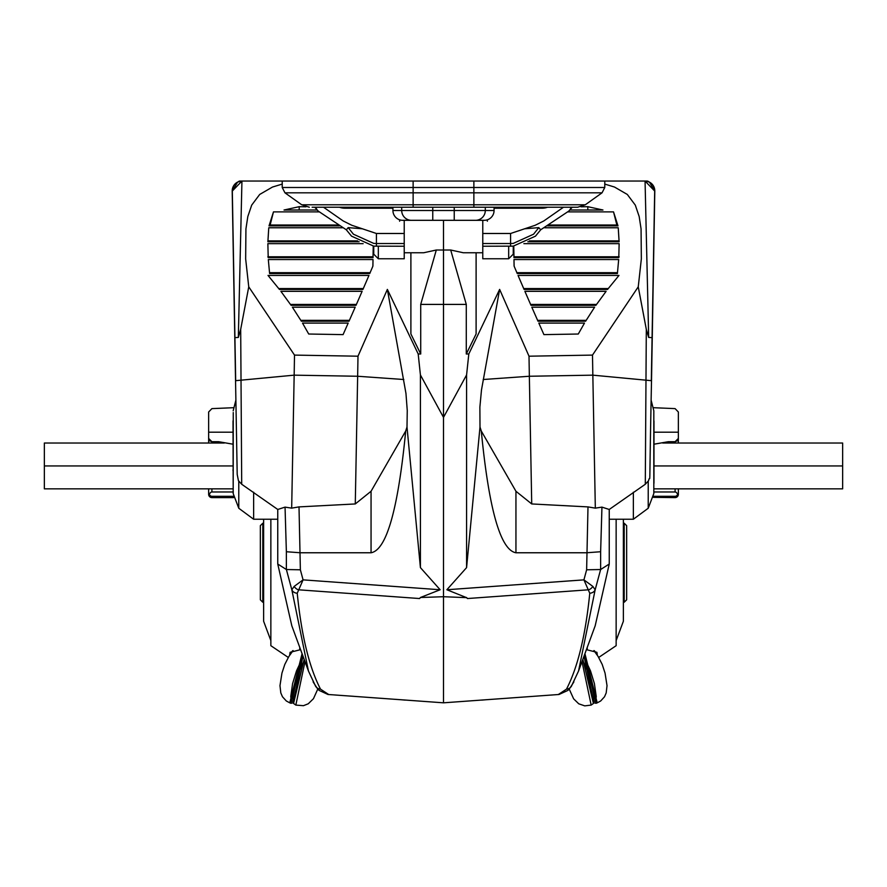 <?xml version="1.0" encoding="UTF-8"?>
<svg xmlns="http://www.w3.org/2000/svg" width="887" height="887" viewBox="0 0 887 887"><rect width="100%" height="100%" fill="white"/><g stroke="black" fill="none" stroke-linecap="round" stroke-linejoin="round"><path stroke-width="1.33" d="M481.985 700.087L481.209 700.087M486.597 699.699L482.007 700.087M405.015 700.087L405.814 700.098M400.37 699.699L404.982 700.087M302.988 656.158L293.054 702.792L290.991 703.302L302.633 655.194M304.385 659.961L299.107 672.069L295.903 682.003L293.065 696.217L293.564 703.469L295.837 705.087L304.995 661.602M293.564 703.469L304.152 659.318M292.854 701.595L291.18 699.832L290.748 696.594L292.599 683.611L296.48 670.949L303.154 656.613M584.012 656.158L593.946 702.792L596.009 703.302L584.367 655.194M582.615 659.961L587.893 672.069L591.097 682.003L593.935 696.217L593.436 703.469L591.163 705.087L582.005 661.602M593.436 703.469L582.848 659.318M594.146 701.595L595.82 699.832L596.252 696.594L594.401 683.611L590.52 670.949L583.846 656.613M260.346 599.8L260.346 525.669L262.807 523.219L262.807 602.251L260.346 599.8M624.193 602.251L626.654 599.8L626.654 525.669L624.193 523.219L624.193 602.251L623.373 602.251M233.181 488.848L44.35 488.848L44.35 443.034L224.256 443.034M653.819 488.848L842.65 488.848L842.65 443.034L662.744 443.034M44.35 465.941L233.026 465.941M653.974 465.941L842.65 465.941M633.362 492.218L633.362 519.239L648.22 508.251L648.22 481.297M653.819 420.527A2.084 2.084 0 0 1 653.974 421.336L653.974 483.038L653.974 421.336M233.181 420.527A2.084 2.084 0 0 0 233.026 421.336L233.181 483.847M233.026 469.678L233.026 470.598M653.597 407.71L675.085 408.619L678.355 411.989L678.355 438.444L675.085 441.715L677.38 440.784L678.355 438.444L678.355 443.034M668.255 441.715L675.085 441.715L668.255 441.715L653.974 444.21M675.085 488.848L675.085 491.975A6.542 3.271 -90 0 1 677.668 494.514A4.623 3.271 90 0 1 675.085 496.299L675.085 497.607L678.355 494.336L678.355 488.848L678.355 494.336A3.271 3.271 0 0 1 675.085 497.607L653.486 497.352M675.085 496.299L653.641 496.299M675.085 491.975L653.819 491.975M678.355 494.181L677.668 494.514M253.638 492.218L253.638 519.239L238.78 508.251L238.78 481.297M233.403 407.71L211.915 408.619L208.645 411.989L208.645 438.444L211.915 441.715L209.62 440.784L208.645 438.444L208.645 443.034M233.026 444.21L218.745 441.715L211.915 441.715L211.915 443.034M233.558 497.607A1.962 1.962 0 0 1 233.514 497.607A1.962 1.962 0 0 0 233.558 497.607L211.915 497.607A3.271 3.271 0 0 1 208.645 494.336L211.915 497.607L211.915 496.299L233.359 496.299M211.915 488.848L211.915 491.975L233.181 491.975M211.915 491.975A6.542 3.271 -90 0 0 209.332 494.514A4.623 3.271 90 0 0 211.915 496.299M208.645 494.181L208.645 488.848L208.645 494.336L209.332 494.514M218.745 441.715L211.915 441.715M238.902 181.314A2.45 2.45 0 0 1 240.011 181.048L413.131 181.048L413.131 192.823L284.96 192.823L282.221 187.501L473.869 187.501L473.869 192.823L602.04 192.823L585.287 204.786L413.131 204.786L413.131 192.823L473.869 192.823L473.869 207.225L485.3 207.225L485.3 210.507L432.756 210.507L432.756 220.32L402.753 220.32A9.835 9.824 180 0 1 392.93 210.507L392.93 207.225M253.227 181.048L249.668 181.048M239.8 181.059A2.45 2.45 0 0 0 238.259 181.791A2.45 2.45 0 0 1 240.011 181.048A2.45 1.829 -90 0 0 238.913 181.547M466.285 304.407L450.696 250.012L443.5 250.012L443.5 304.407L466.285 304.407L466.285 354.002L468.813 353.968L499.636 289.406L529.007 356.197L592.494 355.099L638.252 286.834L641.345 258.893L641.068 228.913L639.172 216.517L635.303 205.119L627.309 194.453L614.514 187.046L604.779 184.086M410.892 252.762L410.892 333.967L420.715 354.002L418.187 353.968L420.416 374.957L443.5 417.389L443.5 304.407L420.715 304.407L436.304 250.012L443.5 250.012L443.5 220.32L443.5 702.814L443.5 417.389L466.584 374.957L466.584 567.625L446.86 589.755L466.584 597.65L443.5 596.718L420.416 597.505L419.573 598.537L420.416 597.65M482.772 252.762L463.324 252.762L450.696 250.012M466.285 354.002L476.108 333.967L476.108 252.762M548.831 225.01L616.864 225.01L613.527 211.882L567.647 211.882M613.527 211.882L617.984 225.897L547.578 225.897M530.991 305.328L524.882 291.324L606.109 291.324L595.898 305.328L530.991 305.328M529.362 240.898L619.037 240.898L618.239 227.771L544.651 227.771M618.239 227.771L619.126 241.785L527.843 241.785M607.562 289.439L618.982 275.436L518.041 275.436L524.073 289.439L607.562 289.439M619.17 256.786L513.972 256.786L513.761 246.098L513.95 257.662L618.782 257.662L619.137 243.659L523.862 243.659M580.996 206.804L587.759 206.682L602.972 210.008L569.953 210.008M617.396 273.551L517.243 273.551L514.094 266.111L513.983 259.547L618.682 259.547L617.396 273.551M584.489 323.09L538.819 323.09L543.919 334.621L578.28 334.022L584.489 323.09M585.62 321.216L537.988 321.216L531.812 307.201L594.612 307.201L585.62 321.216M468.813 353.968L466.584 374.957M644.86 181.048L645.137 181.048A9.824 9.824 90 0 1 654.75 191.038A9.824 9.824 -90 0 0 645.126 181.048L645.137 181.048A9.824 9.824 90 0 1 654.783 191.038L654.24 222.681L654.806 191.027L649.384 182.079L645.004 181.048L413.131 181.048M616.864 225.01L617.086 225.897M537.6 320.329L586.152 320.329M596.507 304.452L530.603 304.452M608.249 288.563L523.685 288.563M617.507 272.675L516.866 272.675M514.116 266.155L513.983 259.547M513.994 257.662L513.972 256.786M619.037 240.898L619.082 241.785M645.292 484.258L648.563 480.71C650.692 470.72 648.918 507.641 651.513 380.734L654.806 191.027L651.313 380.678L654.684 191.038L645.06 181.048L648.674 337.437L646.313 329.343L645.292 484.258L609.225 509.471L601.951 507.12L595.321 508.14L587.992 506.898L531.723 503.949L515.946 491.276L481.297 431.038L480 427.035L466.584 567.625M638.252 286.834L646.313 329.343M480 427.035L479.878 407.133L481.486 389.981L499.636 289.406M531.723 503.949L529.351 376.254L483.193 379.514M595.321 508.129L592.838 375.157L529.351 376.254L529.007 356.197M592.494 355.099L592.838 375.157L651.313 380.678M609.247 564.021L600.632 569.521L595.155 589.822L592.849 586.418L583.923 579.865L589.766 593.248A6.542 5.244 5 0 0 595.155 589.822L578.546 671.015L595.177 625.823L609.247 564.021L609.247 509.448M654.75 191.038L654.063 231.684L654.695 191.038A9.824 9.824 -90 0 0 645.082 181.048A9.824 9.824 90 0 1 654.717 191.038A9.824 9.824 -90 0 0 645.049 181.048L645.071 181.048M481.297 431.038C488.925 509.493 500.479 550.073 515.946 552.767L586.629 552.767L600.632 551.736L601.951 507.12M652.067 337.625L648.674 337.437M598.714 657.444L616.143 645.692L616.143 519.239M586.407 649.65L596.951 652.333L597.139 654.939M589.766 593.248C585.575 635.258 577.814 667.224 566.483 689.155L558.322 694.521M466.584 597.505L467.427 598.537L466.584 597.65M616.143 640.591L623.373 621.266L623.373 519.239M587.759 206.682L587.837 210.008M467.427 598.537L588.768 589.777A6.542 4.989 -40.2 0 0 592.849 586.418M587.992 506.898L586.629 569.798L600.632 569.521L600.632 551.736M404.228 252.762L423.676 252.762L436.304 250.012M420.715 304.407L420.715 354.002M418.187 353.968L387.364 289.406L357.993 356.197L294.506 355.099L248.748 286.834L245.655 258.893L245.932 228.913L247.828 216.517L251.697 205.119L259.691 194.453L272.486 187.046L282.221 184.086M338.169 225.01L270.136 225.01L273.473 211.882L269.016 225.897L339.422 225.897M273.473 211.882L319.353 211.882M280.891 291.324L362.118 291.324L356.009 305.328L291.102 305.328L280.891 291.324M357.638 240.898L267.963 240.898L268.761 227.771L267.874 241.785L359.157 241.785M268.761 227.771L342.349 227.771M279.438 289.439L362.927 289.439L368.959 275.436L268.018 275.436L279.438 289.439M363.138 243.659L267.863 243.659L268.218 257.662L373.05 257.662L373.239 246.098L373.028 256.786L267.83 256.786M306.004 206.804L299.241 206.682L284.028 210.008L317.047 210.008M369.757 273.551L372.906 266.111L373.017 259.547L268.317 259.547L269.604 273.551L369.757 273.551M302.511 323.09L308.72 334.022L343.081 334.621L348.181 323.09L302.511 323.09M349.012 321.216L355.188 307.201L292.388 307.201L301.38 321.216L349.012 321.216M242.14 181.048L241.863 181.048A9.824 9.824 90 0 0 232.25 191.038A9.824 9.824 -90 0 1 241.874 181.048L241.863 181.048A9.824 9.824 90 0 0 232.217 191.038L232.804 222.681L232.194 191.027L237.616 182.079L241.996 181.048L282.221 181.048L282.221 187.501M270.136 225.01L269.914 225.897M349.4 320.329L300.848 320.329M290.492 304.452L356.397 304.452M278.751 288.563L363.315 288.563M269.493 272.675L370.134 272.675M372.884 266.155L373.017 259.547M373.006 257.662L373.028 256.786M267.963 240.898L267.918 241.785M237.195 474.024L232.194 191.027L235.687 380.678L232.316 191.038L241.94 181.048L238.326 337.437L240.687 329.343L241.707 484.258L238.437 480.699L237.195 474.368M248.748 286.834L240.687 329.343M420.416 374.957L420.416 567.625L440.14 589.755L420.416 597.505M387.364 289.406L405.958 393.44L407.255 410.504L407 427.035L420.416 567.625M357.993 356.197L357.649 376.254L294.162 375.157L291.679 508.129L299.008 506.898L355.277 503.949L357.649 376.254L403.807 379.514M355.277 503.949L371.054 491.276L405.703 431.038L407 427.035M241.707 484.258L277.775 509.471L285.049 507.12L291.679 508.14M294.506 355.099L294.162 375.157L235.687 380.678M419.573 598.537L298.232 589.777A6.542 4.989 -139.8 0 1 294.151 586.418L303.077 579.865L297.234 593.248A6.542 5.244 175 0 1 291.845 589.822L308.454 671.015L291.823 625.823L277.753 564.021L277.753 509.448M232.25 191.038L232.937 231.684L232.272 191.038A9.824 9.824 -90 0 1 241.918 181.048L241.929 181.048A9.824 9.824 90 0 0 232.283 191.038A9.824 9.824 -90 0 1 241.951 181.048L241.929 181.048M405.703 431.038C398.075 509.493 386.521 550.073 371.054 552.767L300.371 552.767L286.368 551.736L285.049 507.12M234.933 337.625L238.326 337.437M300.593 649.65L290.049 652.333L289.861 654.939M288.286 657.444L270.857 645.692L270.857 519.239M297.234 593.248C301.425 635.258 309.186 667.224 320.517 689.155L328.678 694.521M270.857 640.591L263.627 621.266L263.627 519.239M299.241 206.682L299.163 210.008M277.753 564.021L286.368 569.521L286.368 551.736M299.008 506.898L300.371 569.798L286.39 569.532L291.845 589.822L294.151 586.418M633.773 181.048L604.779 181.048L604.779 187.501L473.869 187.501L473.869 181.048M648.098 181.314A2.45 2.45 0 0 0 646.989 181.048L637.332 181.048M647.2 181.059A2.45 2.45 0 0 1 648.741 181.791A2.45 2.45 0 0 0 646.989 181.048A2.45 1.829 -90 0 1 648.087 181.547M494.07 207.225L494.07 210.507A9.835 9.824 0 0 1 484.247 220.32L475.487 220.32A9.824 9.801 -90 0 0 485.3 210.507L494.07 210.507M432.756 220.32L475.487 220.32M585.287 204.786L577.67 207.225L312.135 207.225M339.488 207.225A14.403 14.07 180 0 0 344.777 208.212L392.93 208.212M323.522 207.225L343.202 220.963L351.795 225.265L376.421 233.492L376.421 243.526L404.228 243.526L404.228 246.242L373.749 246.142L373.749 254.181L378.328 258.771L404.228 258.771L404.228 221.961M373.749 246.142L351.529 236.164L346.318 229.8L318.256 211.117L314.719 207.225M378.328 246.242L378.328 258.771M376.421 246.242L376.421 243.526L373.749 243.415L353.425 234.201L348.181 227.626L346.329 229.8M404.228 220.32L404.228 243.526M315.683 207.225L317.291 210.274M362.495 228.802L348.181 227.626M376.421 233.492L404.228 233.492M399.649 221.229L399.649 219.821L399.649 221.229M353.248 208.212A14.403 14.07 180 0 1 347.97 207.225M547.512 207.225A14.403 14.07 -0 0 1 542.223 208.212L494.07 208.212M563.478 207.225L543.798 220.963L535.205 225.265L510.579 233.492L510.579 243.526L482.772 243.526L482.772 246.242L513.251 246.142L513.251 254.181L508.672 258.771L508.672 246.242M513.251 246.142L535.471 236.164L540.682 229.8L568.744 211.117L572.281 207.225M510.579 246.242L510.579 243.526L513.251 243.415L533.575 234.201L538.819 227.626L540.671 229.8M508.672 258.771L482.772 258.771L482.772 221.961M482.772 220.32L482.772 233.492L510.579 233.492M571.317 207.225L569.709 210.274M524.505 228.802L538.819 227.626M482.772 243.526L482.772 233.492M487.351 221.229L487.351 219.821L487.351 221.229M533.752 208.212A14.403 14.07 -0 0 0 539.03 207.225M443.5 679.154L443.5 700.286M290.991 703.302L289.783 702.848L302.068 653.664M317.646 688.955L313.111 681.903M596.009 703.302L597.217 702.848L584.932 653.664M569.354 688.955L573.889 681.903M678.355 432.202L653.974 432.202M675.085 441.715L675.085 443.034M208.645 432.202L233.026 432.202M515.946 552.767L515.946 491.276M586.629 569.798L583.923 579.865L446.86 589.755M587.227 647.432L587.227 649.672M597.328 654.162L594.235 650.659M571.483 686.139A6.542 6.42 -147.1 0 1 571.394 686.272L571.394 686.272A6.542 6.42 -147.1 0 1 566.483 689.166M578.546 671.015L571.394 686.272L567.902 690.408L558.954 694.51M371.054 552.767L371.054 491.276M300.371 569.798L303.077 579.865L440.14 589.755M299.773 647.432L299.773 649.672M289.672 654.162L292.765 650.659M315.517 686.139A6.542 6.42 -32.9 0 0 315.606 686.272L315.606 686.272A6.542 6.42 -32.9 0 0 320.517 689.166M308.454 671.015L315.606 686.272L319.098 690.408L328.046 694.51M411.513 220.32A9.824 9.801 -90 0 1 401.7 210.507L432.756 210.507L432.756 207.225M454.244 220.32L454.244 207.225M392.93 210.507L401.7 210.507L401.7 207.225M413.131 207.225L413.131 204.786L301.713 204.786L309.33 207.225M491.797 699.333L471.551 700.785M415.46 700.785L395.192 699.322M289.794 702.859L286.324 700.985L282.487 696.783L280.813 692.935L279.97 685.662L281.944 673.111L284.816 664.385L288.896 656.447L293.087 650.559M295.837 705.087L303.454 705.686L308.255 703.79L313.455 698.69L317.779 689.099M597.206 702.859L600.676 700.985L604.513 696.783L606.187 692.924L607.03 685.662L605.056 673.111L602.184 664.385L598.104 656.447L593.913 650.559M591.163 705.087L584.766 705.875L578.745 703.801L573.634 698.834L569.221 689.099M263.627 523.219L262.807 523.219M263.627 602.251L262.807 602.251M624.193 523.219L623.373 523.219M648.22 508.251L653.819 493.56L653.819 410.803L651.169 400.336M633.362 519.239L609.247 519.239M653.819 483.847L653.974 483.038M238.78 508.251L233.181 493.56L233.259 412.533M233.259 491.841L233.181 493.56M235.831 400.336L233.181 410.803M277.753 519.239L253.638 519.239M558.899 694.488L443.5 702.814L328.101 694.488M301.713 204.786L284.96 192.823M604.779 187.501L602.04 192.823"/></g></svg>
